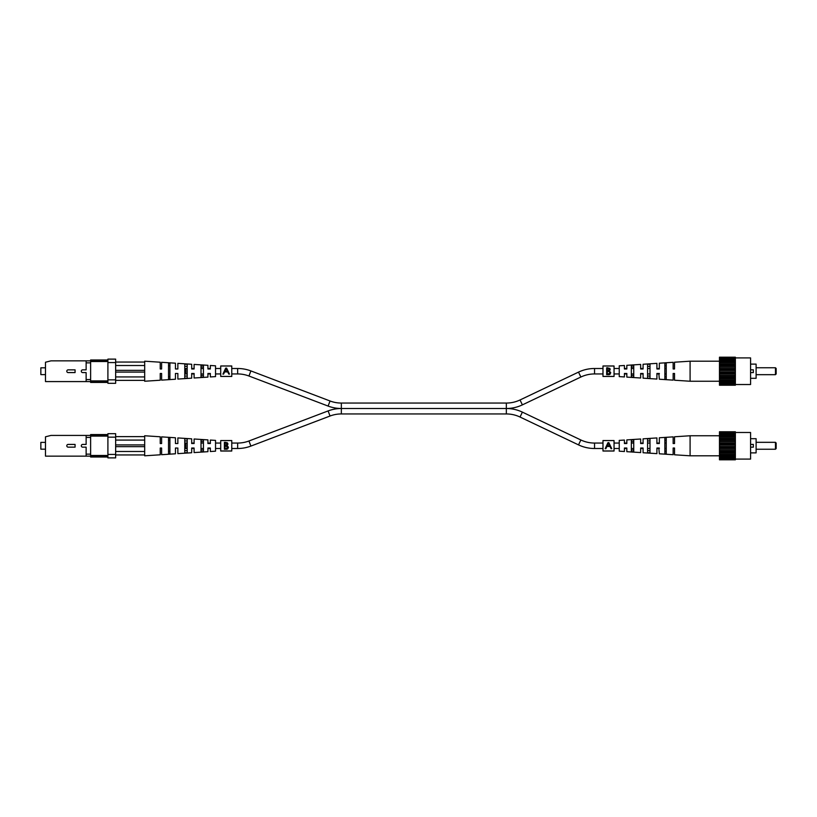 <?xml version="1.0" encoding="UTF-8"?>
<svg xmlns="http://www.w3.org/2000/svg" width="817" height="817" viewBox="0 0 817 817"><rect width="100%" height="100%" fill="white"/><g stroke="black" fill="none" stroke-linecap="round" stroke-linejoin="round"><path stroke-width="1.23" d="M602.987 368.498L594.551 368.498A37.286 37.286 0 0 0 578.518 372.113L520.041 399.962A31.843 31.843 0 0 1 506.346 403.057L506.346 408.5L341.343 408.5A37.286 37.286 0 0 0 328.107 410.931L330.037 416.016A31.843 31.843 0 0 1 341.343 413.943L506.346 413.943A31.843 31.843 0 0 1 520.041 417.038L522.38 412.125A37.286 37.286 0 0 0 506.346 408.5L341.343 408.5A37.286 37.286 0 0 1 328.107 406.069L248.96 376.014A31.843 31.843 0 0 0 237.655 373.941L231.773 373.941M506.346 403.057L341.343 403.057A31.843 31.843 0 0 1 330.037 400.984L250.89 370.918A37.286 37.286 0 0 0 237.655 368.498L231.773 368.498M506.346 413.943L506.346 408.5A37.286 37.286 0 0 0 522.38 404.875L580.867 377.025A31.843 31.843 0 0 1 594.551 373.941L602.987 373.941M220.713 368.498L215.535 368.498M210.347 368.498L207.927 368.498M203.433 368.498L201.013 368.498M194.099 368.498L191.689 368.498M187.195 368.498L185.806 368.498L185.806 373.941L187.195 373.941M220.713 373.941L215.535 373.941M210.347 373.941L207.927 373.941M203.433 373.941L201.013 373.941M194.099 373.941L191.689 373.941M614.047 373.941L619.235 373.941M624.413 373.941L626.833 373.941M631.327 373.941L633.747 373.941M640.661 373.941L643.081 373.941M647.575 373.941L649.995 373.941M656.909 373.941L659.329 373.941M664.854 373.941L666.243 373.941M614.047 368.498L619.235 368.498M624.413 368.498L626.833 368.498M631.327 368.498L633.747 368.498M640.661 368.498L643.081 368.498M647.575 368.498L649.995 368.498M656.909 368.498L659.329 368.498M664.854 368.498L666.243 368.498M328.107 410.931L248.96 440.986A31.843 31.843 0 0 1 237.655 443.059L237.655 448.502A37.286 37.286 0 0 0 250.89 446.082L330.037 416.016M602.987 448.502L594.551 448.502A37.286 37.286 0 0 1 578.518 444.887L580.867 439.975A31.843 31.843 0 0 0 594.551 443.059L602.987 443.059M237.655 448.502L231.773 448.502M220.713 448.502L215.535 448.502M210.347 448.502L207.927 448.502M203.433 448.502L201.013 448.502M194.099 448.502L191.689 448.502M187.195 448.502L185.806 448.502L185.806 443.059L187.195 443.059M237.655 443.059L231.773 443.059M220.713 443.059L215.535 443.059M210.347 443.059L207.927 443.059M203.433 443.059L201.013 443.059M194.099 443.059L191.689 443.059M522.38 412.125L580.867 439.975M520.041 417.038L578.518 444.887M614.047 443.059L619.235 443.059M624.413 443.059L626.833 443.059M631.327 443.059L633.747 443.059M640.661 443.059L643.081 443.059M647.575 443.059L649.995 443.059M656.909 443.059L659.329 443.059M664.854 443.059L666.243 443.059M614.047 448.502L619.235 448.502M624.413 448.502L626.833 448.502M631.327 448.502L633.747 448.502M640.661 448.502L643.081 448.502M647.575 448.502L649.995 448.502M656.909 448.502L659.329 448.502M664.854 448.502L666.243 448.502M107.905 456.152L45.486 456.152L45.486 436.799L51.011 435.42L107.905 435.42M107.905 434.552L90.626 434.552L90.626 437.422L86.132 437.422L86.132 444.417L82.67 444.417A1.358 1.358 0 0 0 81.312 445.786A1.358 1.358 0 0 0 82.67 447.144L86.132 447.144L86.132 454.15L90.626 454.15L90.626 457.02L107.905 457.02M86.132 437.422L86.132 435.42M86.132 456.152L86.132 454.15M107.905 454.426L115.646 454.426L115.646 457.877L107.905 457.877L107.905 433.684L115.646 433.684L115.646 437.146L107.905 437.146M115.646 454.426L115.646 437.146M107.905 436.104L90.626 436.104M90.626 455.467L107.905 455.467M90.626 437.422L90.626 454.15M68.158 444.417L75.072 444.417L75.072 447.144L68.158 447.144A1.358 1.358 0 0 1 66.8 445.786A1.358 1.358 0 0 1 68.158 444.417M45.486 442.385L40.85 442.385L40.85 449.187L45.486 449.187M160.234 448.033L161.613 448.033L160.234 448.033L160.234 454.793L144.68 455.804L144.68 454.946L115.646 454.946M176.962 448.033L175.441 448.033L175.441 453.792L161.613 454.701L161.613 448.033M201.013 450.034L203.433 449.942M184.775 450.678L187.195 450.575M168.527 451.29L169.905 451.239M115.646 436.625L144.68 436.625L144.68 435.757L160.234 436.778L160.234 443.539L161.613 443.539L161.613 436.87L175.441 437.769L175.441 443.539L177.861 443.539L177.861 437.932L191.689 438.831L191.689 443.539L194.099 443.539L194.099 438.995L207.927 439.893L207.927 443.539L210.347 443.539L210.347 440.057L215.535 440.394L215.535 451.178L210.347 451.515L210.347 448.033L207.927 448.033L207.927 451.678L194.099 452.577L194.099 448.033L191.689 448.033L191.689 452.741L177.861 453.639L177.861 448.033M203.433 445.786L203.433 451.535L201.013 451.699L201.013 439.873L203.433 440.036L203.433 445.786M187.195 445.786L187.195 452.659L184.775 452.822L184.775 438.739L187.195 438.913L187.195 445.786M169.905 445.786L169.905 453.843L168.527 453.935L168.527 437.636L169.905 437.728L169.905 445.786M144.68 454.946L144.68 436.625M169.905 440.332L168.527 440.281M187.195 440.986L184.775 440.894M203.433 441.629L201.013 441.527M191.689 443.539L194.099 443.539M207.927 443.539L210.347 443.539M115.646 451.484L144.68 451.484M144.68 446.654L115.646 446.654M144.68 440.077L115.646 440.077M144.68 444.918L115.646 444.918M775.456 442.324L776.15 443.018L776.15 448.553L775.456 449.238L775.456 442.324L756.103 442.324M775.456 449.238L756.103 449.238M750.578 438.698L756.103 438.698L756.103 452.873L750.578 452.873M735.361 432.479L750.578 432.479L750.578 459.093L735.361 459.093M750.578 444.407L753.335 444.407L753.335 447.165L750.578 447.165M735.361 432.581L735.361 431.764L719.471 431.764L719.471 432.581L735.361 432.724L719.471 432.581M735.361 458.848L719.471 458.848L719.471 459.808L735.361 459.808L735.361 432.724M719.471 458.848L719.471 432.724M719.471 458.98L735.361 458.98M735.361 456.999L719.471 456.999M719.471 457.112L735.361 457.112M719.471 457.806L735.361 457.806M735.361 454.395L719.471 454.395M719.471 454.824L735.361 454.824M674.536 448.033L673.147 448.033L674.536 448.033L674.536 454.793L690.089 455.804L735.361 455.804M735.361 451.198L719.471 451.198M719.471 451.924L735.361 451.924M719.471 453.118L735.361 453.118M735.361 447.634L719.471 447.634M719.471 448.604L735.361 448.604M719.471 449.942L735.361 449.942M735.361 443.937L719.471 443.937M719.471 445.091L735.361 445.091M719.471 446.48L735.361 446.48M735.361 440.373L719.471 440.373M719.471 441.629L735.361 441.629M719.471 442.967L735.361 442.967M735.361 437.177L719.471 437.177M719.471 438.443L735.361 438.443M719.471 439.648L735.361 439.648M735.361 434.573L719.471 434.573M690.089 455.804L690.089 435.757L735.361 435.767M719.471 436.738L735.361 436.738M719.471 433.766L735.361 433.766M719.471 434.46L735.361 434.46M642.601 443.539L640.661 443.539L640.661 438.995L626.833 439.893L626.833 443.539L624.413 443.539L624.413 440.057L619.235 440.394L619.235 451.178L624.413 451.515L624.413 448.033L626.833 448.033L626.833 451.678L640.661 452.577L640.661 448.033L641.549 448.033M658.839 448.033L659.329 453.792L673.147 454.701L673.147 448.033M666.243 451.29L664.854 451.239M649.995 450.678L647.575 450.575M633.747 450.034L631.327 449.942M659.329 448.033L656.909 448.033L656.909 453.639L643.081 452.741L643.081 448.033L640.661 448.033M666.243 445.786L666.243 453.935L664.854 453.843L664.854 437.728L666.243 437.636L666.243 445.786M649.995 445.786L649.995 452.822L647.575 452.659L647.575 438.913L649.995 438.739L649.995 445.786M633.747 445.786L633.747 451.699L631.327 451.535L631.327 440.036L633.747 439.873L633.747 445.786M643.081 443.539L643.081 438.831L656.909 437.932L656.909 443.539L659.329 443.539L659.329 437.769L673.147 436.87L673.147 443.539L674.536 443.539L674.536 436.778L690.089 435.757M673.147 443.539L674.26 443.539M631.327 441.629L633.747 441.527M647.575 440.986L649.995 440.894M664.854 440.332L666.243 440.281M656.909 443.539L657.797 443.539M220.713 366.026L220.713 376.443L231.773 376.443L231.773 365.985L220.713 365.985L231.773 366.026M225.696 368.11L222.918 374.125L223.592 374.125L224.614 371.909L227.739 371.909L228.791 374.125L229.465 374.125L226.615 368.11L225.696 368.11L224.256 371.214M228.086 371.214L226.615 368.11M224.941 371.204L226.156 368.569L227.402 371.204L224.941 371.204L226.156 368.569M220.713 440.598L220.713 451.015L231.773 451.015L231.773 440.557L220.713 440.557L231.773 440.598M224.389 445.786L224.389 442.375L225.747 442.375L227.943 444.091L227.146 445.561L228.474 447.338L226.891 449.238L224.389 449.238L224.389 445.786M226.963 442.569L227.78 443.345M227.943 444.091L227.146 445.561M228.035 448.553L227.197 449.146M227.677 447.93L226.718 446.102L225.012 446.021L225.012 448.584L227.667 447.951M226.718 446.102L225.431 446.021L227.831 447.124M226.401 445.214L227.279 443.794M226.554 443.171L225.012 443.09L225.012 445.306L225.911 445.285M225.431 445.306L227.32 444.111L225.86 443.09M225.9 448.584L227.851 447.338M602.987 366.026L602.987 376.443L614.047 376.443L614.047 365.985L602.987 365.985L614.047 366.026M606.663 371.214L606.663 367.813L608.011 367.813L610.207 369.529L609.411 371L610.748 372.766L609.165 374.666L606.663 374.666L606.663 371.214M609.615 368.222L610.044 368.773M610.207 369.529L609.411 371M610.309 373.992L609.472 374.574M608.165 374.023L610.125 372.766L608.992 371.531L607.286 371.449L607.286 374.023L609.482 373.798L610.105 372.552M610.125 372.766L608.992 371.531L607.286 371.449M608.951 370.55L609.543 369.233M608.828 368.6L607.286 368.518L607.286 370.734L608.185 370.724M607.705 370.734L609.594 369.539L608.124 368.518M608.992 371.531L607.695 371.449M602.987 440.598L602.987 451.015L614.047 451.015L614.047 440.557L602.987 440.557L614.047 440.598M607.96 442.671L605.183 448.696L605.857 448.696L606.878 446.48L610.013 446.48L611.065 448.696L611.739 448.696L608.879 442.671L607.96 442.671L606.531 445.786M610.36 445.786L608.879 442.671M607.205 445.776L608.42 443.131L609.676 445.776L607.205 445.776L608.42 443.131M107.905 381.58L45.486 381.58L45.486 362.227L51.011 360.848L107.905 360.848M107.905 359.98L90.626 359.98L90.626 362.85L86.132 362.85L86.132 369.856L82.67 369.856A1.358 1.358 0 0 0 81.312 371.214A1.358 1.358 0 0 0 82.67 372.583L86.132 372.583L86.132 379.578L90.626 379.578L90.626 382.448L107.905 382.448M86.132 362.85L86.132 360.848M86.132 381.58L86.132 379.578M107.905 379.854L115.646 379.854L115.646 383.316L107.905 383.316L107.905 359.123L115.646 359.123L115.646 362.574L107.905 362.574M115.646 379.854L115.646 362.574M107.905 361.533L90.626 361.533M90.626 380.896L107.905 380.896M90.626 362.85L90.626 379.578M68.158 369.856L75.072 369.856L75.072 372.583L68.158 372.583A1.358 1.358 0 0 1 66.8 371.214A1.358 1.358 0 0 1 68.158 369.856M45.486 367.813L40.85 367.813L40.85 374.615L45.486 374.615M160.234 373.461L161.613 373.461L160.234 373.461L160.234 380.222L144.68 381.243L144.68 380.375L115.646 380.375M176.962 373.461L175.441 373.461L175.441 379.231L161.613 380.13L161.613 373.461M201.013 375.473L203.433 375.371M184.775 376.106L187.195 376.014M168.527 376.719L169.905 376.668M115.646 362.054L144.68 362.054L144.68 361.196L160.234 362.207L160.234 368.967L161.613 368.967L161.613 362.299L175.441 363.208L175.441 368.967L177.861 368.967L177.861 363.361L191.689 364.259L191.689 368.967L194.099 368.967L194.099 364.423L207.927 365.322L207.927 368.967L210.347 368.967L210.347 365.485L215.535 365.822L215.535 376.606L210.347 376.943L210.347 373.461L207.927 373.461L207.927 377.107L194.099 378.005L194.099 373.461L191.689 373.461L191.689 378.169L177.861 379.068L177.861 373.461M203.433 371.214L203.433 376.964L201.013 377.127L201.013 365.301L203.433 365.465L203.433 371.214M187.195 371.214L187.195 378.087L184.775 378.261L184.775 364.178L187.195 364.341L187.195 371.214M169.905 371.214L169.905 379.272L168.527 379.364L168.527 363.065L169.905 363.156L169.905 371.214M144.68 380.375L144.68 362.054M169.905 365.761L168.527 365.71M187.195 366.425L184.775 366.322M203.433 367.058L201.013 366.966M191.689 368.967L194.099 368.967M207.927 368.967L210.347 368.967M115.646 376.923L144.68 376.923M144.68 372.082L115.646 372.082M144.68 365.516L115.646 365.516M144.68 370.346L115.646 370.346M775.456 367.762L776.15 368.447L776.15 373.982L775.456 374.676L775.456 367.762L756.103 367.762M775.456 374.676L756.103 374.676M750.578 364.127L756.103 364.127L756.103 378.302L750.578 378.302M735.361 357.907L750.578 357.907L750.578 384.521L735.361 384.521M750.578 369.835L753.335 369.835L753.335 372.593L750.578 372.593M735.361 358.02L735.361 357.192L719.471 357.192L719.471 358.02L735.361 358.152L719.471 358.02M735.361 384.276L719.471 384.276L719.471 385.236L735.361 385.236L735.361 358.152M719.471 384.276L719.471 358.152M719.471 384.419L735.361 384.419M735.361 382.427L719.471 382.427M719.471 382.54L735.361 382.54M719.471 383.234L735.361 383.234M735.361 379.823L719.471 379.823M719.471 380.262L735.361 380.262M674.536 373.461L673.147 373.461L674.536 373.461L674.536 380.222L690.089 381.243L735.361 381.233M735.361 376.627L719.471 376.627M719.471 377.352L735.361 377.352M719.471 378.557L735.361 378.557M735.361 373.063L719.471 373.063M719.471 374.033L735.361 374.033M719.471 375.371L735.361 375.371M735.361 369.366L719.471 369.366M719.471 370.52L735.361 370.52M719.471 371.909L735.361 371.909M735.361 365.802L719.471 365.802M719.471 367.058L735.361 367.058M719.471 368.396L735.361 368.396M735.361 362.605L719.471 362.605M719.471 363.882L735.361 363.882M719.471 365.076L735.361 365.076M735.361 360.001L719.471 360.001M690.089 381.243L690.089 361.196L735.361 361.196M719.471 362.176L735.361 362.176M719.471 359.194L735.361 359.194M719.471 359.888L735.361 359.888M642.601 368.967L640.661 368.967L640.661 364.423L626.833 365.322L626.833 368.967L624.413 368.967L624.413 365.485L619.235 365.822L619.235 376.606L624.413 376.943L624.413 373.461L626.833 373.461L626.833 377.107L640.661 378.005L640.661 373.461L641.549 373.461M658.839 373.461L659.329 379.231L673.147 380.13L673.147 373.461M666.243 376.719L664.854 376.668M649.995 376.106L647.575 376.014M633.747 375.473L631.327 375.371M659.329 373.461L656.909 373.461L656.909 379.068L643.081 378.169L643.081 373.461L640.661 373.461M666.243 371.214L666.243 379.364L664.854 379.272L664.854 363.156L666.243 363.065L666.243 371.214M649.995 371.214L649.995 378.261L647.575 378.087L647.575 364.341L649.995 364.178L649.995 371.214M633.747 371.214L633.747 377.127L631.327 376.964L631.327 365.465L633.747 365.301L633.747 371.214M643.081 368.967L643.081 364.259L656.909 363.361L656.909 368.967L659.329 368.967L659.329 363.208L673.147 362.299L673.147 368.967L674.536 368.967L674.536 362.207L690.089 361.196M673.147 368.967L674.26 368.967M631.327 367.058L633.747 366.966M647.575 366.425L649.995 366.322M664.854 365.761L666.243 365.71M656.909 368.967L657.797 368.967M248.96 376.014L250.89 370.918M237.655 373.941L237.655 368.498M520.041 399.962L522.38 404.875M328.107 406.069L330.037 400.984M341.343 413.943L341.343 403.057M578.518 372.113L580.867 377.025M594.551 368.498L594.551 373.941M248.96 440.986L250.89 446.082M594.551 448.502L594.551 443.059M220.713 376.402L231.773 376.402M220.713 450.974L231.773 450.974M602.987 376.402L614.047 376.402M602.987 450.974L614.047 450.974"/></g></svg>
